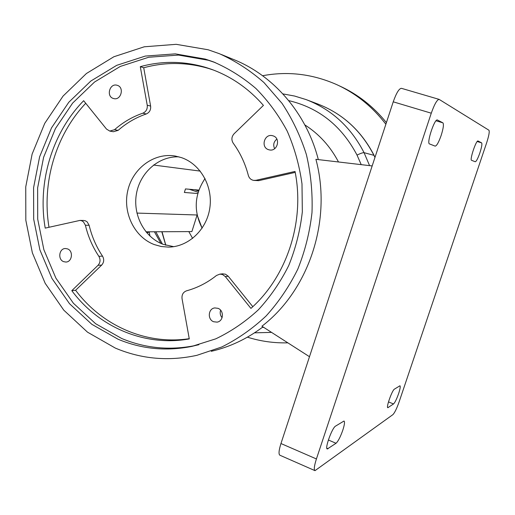 <?xml version="1.0" encoding="UTF-8"?>
<svg xmlns="http://www.w3.org/2000/svg" width="515" height="515" viewBox="0 0 515 515"><rect width="100%" height="100%" fill="white"/><g stroke="black" fill="none" stroke-linecap="round" stroke-linejoin="round"><path stroke-width="0.77" d="M338.49 161.974C330.302 146.382 319.081 134.029 304.841 124.907M361.221 164.645L357.03 155.099C341.664 125.924 318.894 107.757 288.715 100.612M282.896 93.897L294.612 96.047L306.071 99.575C331.538 109.386 350.863 127.089 364.066 152.678L369.577 165.624M149.157 231.802L149.987 236.134M160.892 243.402L154.397 231.776M155.82 231.769L162.392 244.039M165.74 245.211L161.807 231.737M165.824 245.23L162.032 231.737M372.171 165.933L315.907 159.322C332.265 219.982 309 290.254 261.916 326.214L309.483 356.708M314.826 470.575L279.935 455.247C278.467 454.352 278.808 450.445 280.958 443.531L393.235 101.822C396.37 92.97 399.106 88.471 401.443 88.323L439.115 99.376M398.629 393.569C396.672 399.08 394.979 402.543 393.531 403.953L387.834 407.7C385.883 407.738 392.127 390.17 394.432 389.128L399.962 385.774C400.58 386.334 400.136 388.928 398.629 393.569M342.79 430.225C340.402 436.965 338.155 441.316 336.044 443.273L327.321 448.971C324.469 448.926 332.091 427.778 335.561 426.105L344.001 421.025C344.934 421.701 344.535 424.766 342.79 430.225M441.149 135.458C438.722 142.314 436.726 145.874 435.162 146.131L429.504 143.93C426.336 143.44 434.576 118.398 437.383 119.995L442.9 122.84C443.943 124.212 443.357 128.415 441.149 135.458M479.851 152.949C477.869 158.543 476.343 161.472 475.268 161.749L471.56 160.307C469.455 160.075 476.208 139.874 478.017 141.001L481.628 142.867C482.278 143.878 481.686 147.239 479.851 152.949M280.958 443.531L316.416 458.955C314.202 465.94 313.732 469.841 315 470.652L392.881 414.646C394.657 412.856 396.75 408.575 399.144 401.803L486.662 142.764C488.922 135.728 489.681 131.544 488.928 130.218L439.147 99.389C437.074 99.62 434.448 104.223 431.274 113.197L393.235 101.822M316.416 458.955L431.274 113.197M262.965 326.89C247.058 338.864 229.825 347.007 211.279 351.314M221.186 54.429L233.121 59.315C273.317 75.145 306.476 113.12 318.322 159.605M208.15 49.768L219.48 53.734C235.484 60.957 250.316 70.561 263.97 82.555L282.046 103.373C292.411 119.062 300.528 136.14 306.399 154.603C310.848 173.581 312.714 192.913 311.993 212.598C309.773 232.175 305.054 250.992 297.837 269.062C289.288 286.404 278.724 302.028 266.146 315.933C252.614 328.641 237.84 338.979 221.823 346.962L196.917 355.318C168.579 361.491 141.38 359.084 115.321 348.082L87.486 332.149L63.783 310.165L45.178 283.308L32.374 252.871L25.827 220.24L25.75 186.829L32.13 154.069L44.728 123.368L63.055 96.093L86.423 73.503L113.886 56.747L144.277 46.788L176.214 44.329L208.15 49.768M205.253 59.077L175.293 53.869L145.288 56.071L116.705 65.341L90.84 81.029L68.81 102.234L51.506 127.887L39.623 156.785L33.597 187.64L33.681 219.113L39.874 249.846L51.97 278.48L69.525 303.721L91.87 324.334L118.077 339.231C141.664 349.099 166.281 351.481 191.915 346.383L215.746 338.851C231.106 331.493 245.282 321.843 258.273 309.895C270.362 296.775 280.514 281.995 288.735 265.54C295.674 248.372 300.206 230.475 302.331 211.852L301.996 183.932C299.44 165.45 294.509 147.844 287.203 131.106C278.654 115.148 268.238 100.953 255.955 88.522C242.81 77.289 228.563 68.379 213.204 61.794L205.253 59.077M215.315 62.611L208.337 60.261L178.551 55.073L148.713 57.249L120.285 66.441L94.56 82.014L72.641 103.077L55.44 128.557L43.614 157.262L37.627 187.917L37.704 219.184L43.872 249.711L55.91 278.158L73.381 303.226L95.603 323.697L121.675 338.484C145.14 348.282 169.609 350.638 195.095 345.571L198.848 344.722M268.592 149.691L269.236 149.865C277.366 152.041 281.139 138.084 273.008 135.844L272.615 135.728C264.42 133.269 260.378 147.361 268.592 149.691M213.68 321.753L217.066 322.126C223.6 321.366 224.315 310.455 217.967 308.318L214.8 307.931C208.157 308.504 207.268 319.551 213.68 321.753M63.648 261.652L65.798 262.038C72.151 262.18 73.639 250.94 67.529 248.9L65.521 248.526C59.109 248.249 57.5 259.554 63.648 261.652M113.306 98.455L113.699 98.565C120.986 100.747 124.643 87.35 117.298 85.336L117.06 85.258C109.74 82.915 105.923 96.376 113.306 98.455M83.655 100.708C51.989 133.076 37.331 182.452 45.204 228.119L79.986 220.407L81.66 220.748L83.436 221.843L85.4 225.255C88.084 236.52 92.571 246.872 98.854 256.316C100.663 259.579 100.38 262.579 98.017 265.322L71.797 290.672C98.803 327.019 144.548 346.981 189.288 338.922L182.04 298.649C181.66 294.709 183.173 292.089 186.591 290.801C197.406 287.84 207.378 282.729 216.506 275.467L219.905 274.122L222.499 274.514L225.293 276.568L250.927 308.401C286.99 276.433 305.06 221.308 295.031 171.444L255.987 180.302L253.728 180.398C250.979 179.87 249.183 178.209 248.333 175.409C245.23 163.519 240.196 152.775 233.218 143.183C231.216 139.868 231.512 136.72 234.106 133.745L263.429 105.388C248.713 88.606 231.435 76.6 211.594 69.358L206.077 67.517C184.01 60.963 162.083 60.686 140.292 66.673L147.232 105.227C147.599 109.058 146.131 111.71 142.829 113.191C132.426 116.77 123.008 122.267 114.568 129.683L109.772 131.08L106.502 129.078L83.655 100.708M83.546 220.459L85.413 220.806L87.177 221.894L89.134 225.28C91.805 236.475 96.266 246.756 102.524 256.135C104.32 259.38 104.043 262.36 101.687 265.083L75.608 290.267L71.797 290.672M222.474 273.858L225.473 274.199L228.248 276.24L252.801 306.676M213.513 70.072L209.129 68.63C187.19 62.115 165.386 61.832 143.717 67.768L140.292 66.673M143.717 67.768L150.618 106.064C150.985 109.869 149.524 112.508 146.247 113.976C135.902 117.529 126.529 122.988 118.141 130.353L113.364 131.737L109.862 131.1M295.211 172.39L258.755 180.649L253.934 180.424M75.608 290.267C101.841 325.474 145.751 345.262 189.25 338.683M85.728 103.283C55.549 135.226 41.631 182.941 48.996 227.257M181.389 157.603C200.367 163.982 213.094 186.263 209.817 208.066C206.702 229.89 188.239 247.026 168.379 247.103L161.214 246.505L154.275 244.58C134.312 237.074 122.531 212.56 127.823 190.408C132.889 168.193 154.172 152.434 175.19 156.026L181.389 157.603M178.956 156.85C158.878 155.981 140.202 172.39 136.475 193.576C132.58 214.729 144.2 237.215 163.075 244.31L173.697 246.679M274.624 148.7C272.937 144.947 273.677 141.747 276.851 139.102M222.094 317.691C220.246 315.457 219.751 312.966 220.62 310.204M198.153 192.243L189.25 189.25M194.696 189.726L198.552 191.001M198.867 190.087L185.471 188.921L184.357 192.462L197.786 193.524M136.913 213.081L197.103 214.993L191.883 231.589L145.957 231.821M200.232 171.102L153.541 165.038M197.103 214.993L202.105 228.177M192.623 238.419L188.831 231.608M202.131 228.139C193.415 211.041 194.38 194.516 205.028 178.551M262.605 75.731C287.705 71.025 312.277 73.928 336.321 84.441C355.82 93.305 372.339 106.566 385.87 124.231M287.853 342.842C273.98 343.19 260.5 341.297 247.419 337.164M339.34 85.844C357.635 94.148 373.324 106.405 386.405 122.615M374.965 157.429L373.948 155.337L364.066 152.678C362.856 152.582 360.513 153.393 357.03 155.099M262.257 327.418L263.686 327.353M149.208 232.098L146.736 232.754M375.01 157.281L373.948 155.337C361.189 130.649 342.469 113.538 317.794 104.011L306.946 99.904M393.531 403.953L388.484 401.912M336.044 443.273L328.364 439.997M481.628 142.867L477.205 141.522M442.9 122.84L436.038 120.774M328.016 448.765L326.838 448.256M388.213 407.59L387.576 407.333M89.134 225.28L85.4 225.255M228.248 276.24L225.293 276.568M118.141 130.353L114.568 129.683M146.247 113.976L142.829 113.191M150.618 106.064L147.232 105.227M258.755 180.649L255.987 180.302M101.687 265.083L98.017 265.322M102.524 256.135L98.854 256.316M271.553 332.394L254.526 332.832M214.395 62.251L213.204 61.794M195.095 345.571L191.915 346.383M217.066 322.126L217.575 322.01M212.418 69.66L211.594 69.358M222.892 273.813L219.905 274.122M83.745 220.465L79.986 220.407M170.42 247.026L168.379 247.103M317.794 104.011C342.591 113.603 361.369 130.752 374.128 155.459"/></g></svg>
